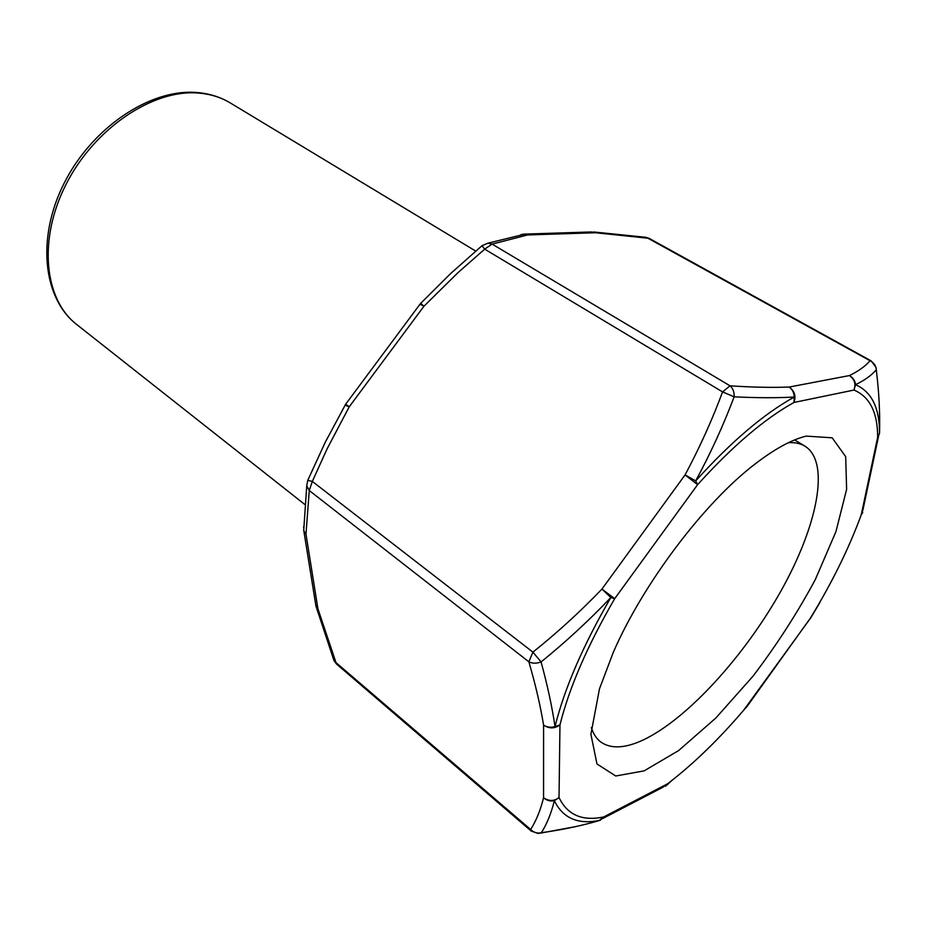 <?xml version="1.0" encoding="UTF-8"?>
<svg xmlns="http://www.w3.org/2000/svg" width="926" height="926" viewBox="0 0 926 926"><rect width="100%" height="100%" fill="white"/><g stroke="black" fill="none" stroke-linecap="round" stroke-linejoin="round"><path stroke-width="1.39" d="M613.105 652.795C642.852 583.855 704.235 502.644 755.211 463.903C774.738 448.89 791.73 439.63 806.21 436.111L832.173 437.801L845.693 456.68L846.619 489.31L835.947 531.617L815.355 579.468C797.436 612.838 776.625 645.109 752.931 676.269L715.902 717.963L678.596 750.592L644.079 770.883L615.721 776L596.969 763.95L590.904 734.272L599.469 688.875L613.105 652.795M591.309 727.466C593.253 733.716 596.286 738.473 600.395 741.726C610.604 749.169 624.992 748.532 643.535 739.816C687.648 718.738 744.504 656.002 780.954 590.973C817.415 526.061 830.564 462.305 805.007 446.182C800.515 443.461 794.994 442.304 788.454 442.686M590.788 231.975L525.146 234.081L527.612 234.961L492.111 244.105L484.703 249.152L457.803 272.811L423.946 306.24L349.252 406.78L327.121 448.821L312.328 481.416L309.261 490.537L305.985 534.117L317.919 608.764L336.451 663.988L531.235 831.062L530.656 829.499C536.189 820.76 540.495 810.181 543.562 797.737C548.898 801.395 554.049 801.337 559.026 797.552L554.35 800.712C551.248 813.248 546.919 823.92 541.363 832.729C562.834 829.731 582.466 825.575 600.256 820.251L603.717 816.94L599.11 820.586M531.235 831.062L538.168 833.481L541.363 832.729C537.358 833.655 533.793 832.578 530.656 829.499L335.582 662.264L333.557 659.428M598.138 820.887L600.256 820.251C578.333 824.927 563.031 818.422 554.35 800.712C550.322 801.499 546.734 800.504 543.562 797.737L543.585 725.116C540.39 705.658 535.483 684.557 528.873 661.812L309.261 490.537L306.726 485.733L307.756 480.374L306.738 485.699M525.146 234.081L487.875 243.202L492.111 244.105L730.012 385.806L722.581 391.906C712.152 419.987 699.651 447.64 685.066 474.899L601.935 589.086L610.847 597.513C583.079 645.387 564.466 688.423 555.021 726.609L559.964 724.884C554.686 728.762 549.234 728.843 543.585 725.116C546.93 727.28 550.75 727.778 555.021 726.609C552.093 706.851 547.451 685.286 541.085 661.928L532.913 652.135C557.151 632.782 580.162 611.773 601.935 589.086L614.702 598.659L610.847 597.513C588.913 620.582 565.659 642.054 541.085 661.928C536.501 663.606 532.438 663.572 528.873 661.812L532.913 652.135L312.328 481.416L307.756 480.374M420.717 303.358L423.946 306.24L420.045 304.133L345.641 404.257L349.252 406.78L345.028 405.171M645.26 237.218L649.103 238.341L595.545 232.739L527.612 234.961L524.463 234.058M420.439 303.647L419.802 304.469M487.886 243.202L482.133 245.621M481.96 245.772L484.703 249.152L722.581 391.906L734.144 396.826C734.353 391.987 732.975 388.318 730.012 385.806C751.877 387.276 771.59 387.693 789.16 387.056L849.385 375.574C858.344 371.257 865.243 366.314 870.058 360.735L871.135 360.862L876.019 367.414L876.285 369.81C871.447 375.412 864.514 380.366 855.508 384.695L853.98 390.054L793.976 402.463L794.265 397.046C776.52 397.995 756.473 397.925 734.144 396.826C723.368 425.37 710.555 453.393 695.681 480.895L697.602 484.668L614.702 598.659C587.547 645.434 569.293 687.509 559.964 724.884L559.026 797.552C567.406 814.984 582.304 821.443 603.717 816.94L667.484 783.859L665.505 786.313M862.708 512.634L861.273 514.74L877.651 437.315L879.526 433.252C880.117 413.366 879.04 392.23 876.285 369.81C875.984 365.712 873.913 362.679 870.058 360.735L646.348 237.357L593.659 231.963M743.763 710.103L811.002 617.48L819.892 602.513M666.882 785.086L671.778 780.56M197.377 92.982C152.339 89.637 94.487 128.39 66.244 183.985C37.758 239.498 44.263 299.63 76.8 324.586C42.978 298.473 36.264 237.843 64.38 182.735C92.276 127.522 149.78 88.942 195.999 92.45C208.755 93.352 220.168 96.848 230.25 102.925C220.643 97.126 209.681 93.815 197.377 92.982M306.749 485.826L303.716 530.598L305.985 534.117L303.913 531.431L315.94 606.09L317.919 608.764L316.148 606.727L334.031 660.713M316.136 606.704L315.639 604.18M316.148 606.727L315.511 603.393M303.647 526.697L303.659 527.612M307.745 480.374L325.327 442.119L345.595 404.326M591.39 231.963L595.545 232.739L593.647 231.951M487.852 243.202L481.937 245.691M520.887 234.648L524.429 234.058M879.457 433.681L877.651 437.315C877.686 412.487 869.792 396.733 853.98 390.054C856.122 384.047 854.594 379.22 849.385 375.574C853.02 377.588 855.057 380.621 855.508 384.695C871.597 391.663 879.607 407.845 879.526 433.252L879.55 432.361M789.16 387.056C794.566 390.969 796.163 396.096 793.976 402.463C764.54 418.784 732.42 446.193 697.602 484.668L685.066 474.899L695.681 480.895C731.32 441.563 764.182 413.609 794.265 397.046C794.068 392.647 792.367 389.325 789.16 387.056M746.912 706.688L810.47 618.001C832.104 582.57 849.038 548.146 861.273 514.74L862.939 509.902L878.543 436.308M602.699 818.549L662.518 787.459L667.484 783.859C694.025 763.58 720.463 737.814 746.773 706.561L746.159 707.603M744.053 709.767L746.02 707.452M334.008 660.655L336.451 663.988M481.948 245.772L450.441 273.726L420.705 303.346M876.528 371.801L876.297 369.787M575.868 826.571L540.761 833.099M649.103 238.341L871.135 360.862M805.007 446.182L794.635 439.931M76.8 324.586L304.492 504.242M230.25 102.925L475.709 251.085"/></g></svg>
